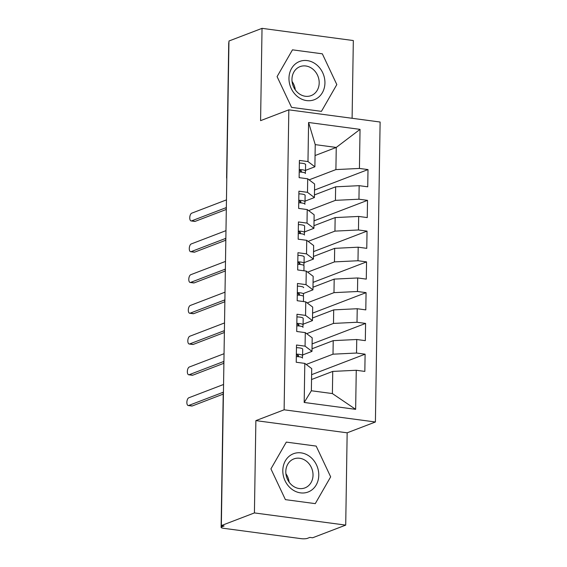<?xml version="1.0" encoding="UTF-8"?>
<svg xmlns="http://www.w3.org/2000/svg" width="567" height="567" viewBox="0 0 567 567"><rect width="100%" height="100%" fill="white"/><g stroke="black" fill="none" stroke-linecap="round" stroke-linejoin="round"><path stroke-width="0.85" d="M345.714 525.113L347.16 432.812L255.873 420.622L254.42 512.922L345.714 525.113L312.637 537.778L309.865 537.41L307.449 538.338A4.727 1.028 -179.1 0 1 301.034 538.65L223.575 528.302A4.727 1.028 -179.1 0 1 221.116 527.36L223.228 392.839A4.727 1.028 -179.1 0 1 223.433 392.541M352.1 118.283L353.326 40.548L262.032 28.35L228.955 41.015L221.343 525.588L254.42 512.922M375.404 421.997L380.117 122.025L288.83 109.835L284.117 409.806L375.404 421.997L347.16 432.812M314.458 194.928L314.515 190.058M313.976 225.694L314.033 220.825L367.522 200.349L358.946 199.208L335.423 200.357L335.636 186.819L314.437 194.935M307.654 272.153L334.459 261.89L334.672 248.353L313.473 256.468L313.551 251.592M313.012 287.228L313.069 282.359M312.53 317.995L312.587 313.126L366.069 292.65L357.493 291.502L333.977 292.65L334.19 279.113L312.991 287.235M312.041 348.755L312.098 343.885M358.946 199.208L359.159 185.671L367.735 186.812L368.004 169.583L314.536 190.058M357.493 291.502L357.706 277.965L366.282 279.113L366.558 261.883L357.983 260.742L358.195 247.198L366.771 248.346L367.04 231.116L358.464 229.975L358.677 216.438L367.253 217.579L367.522 200.349M304.188 402.464L304.805 363.39L311.715 368.607L311.361 390.755L304.188 402.464L355.644 409.339L356.26 370.265L364.836 371.413L365.105 354.184L356.53 353.035L356.742 339.498L365.318 340.647L365.587 323.417L357.012 322.269L357.224 308.732L365.8 309.88L366.069 292.65M315.061 155.556L336.252 147.434L315.231 144.628L308.59 122.493L307.973 161.567L299.397 160.418L299.128 177.648L307.704 178.796L307.491 192.333L298.915 191.185L298.646 208.415L307.222 209.563L307.009 223.1L298.433 221.952L298.164 239.182L306.74 240.33L306.527 253.867L297.951 252.719L297.675 269.949L306.251 271.097L306.038 284.634L297.462 283.486L297.193 300.716L305.769 301.864L305.556 315.401L296.98 314.253L296.711 331.482L305.287 332.623L305.074 346.161L296.498 345.019L296.229 362.249L304.805 363.39M308.59 122.493L360.045 129.368L359.428 168.442L368.004 169.583M308.618 210.619L335.423 200.357M359.159 185.671L335.636 186.819M315.231 144.628L314.883 166.783L305.507 170.369M307.973 161.567L314.883 166.783M313.955 225.701L335.154 217.586L334.941 231.123L308.136 241.386M358.677 216.438L335.154 217.586M358.464 229.975L334.941 231.123M307.704 178.796L314.614 184.006L314.401 197.543L305.025 201.136M307.491 192.333L314.401 197.543M358.195 247.198L334.672 248.353M357.983 260.742L334.459 261.89M307.222 209.563L314.132 214.773L313.92 228.31L304.543 231.903M307.009 223.1L313.92 228.31M307.172 302.92L333.977 292.65M357.706 277.965L334.19 279.113M306.74 240.33L313.643 245.539L313.431 259.076L304.061 262.67M306.527 253.867L313.431 259.076M312.509 318.002L333.701 309.88L333.488 323.417L306.69 333.687M357.224 308.732L333.701 309.88M357.012 322.269L333.488 323.417M306.251 271.097L313.161 276.306L312.949 289.843L303.579 293.437M306.038 284.634L312.949 289.843M312.027 348.769L333.219 340.647L333.006 354.184L306.201 364.453M356.742 339.498L333.219 340.647M356.53 353.035L333.006 354.184M305.769 301.864L312.679 307.073L312.467 320.61L303.09 324.204M305.556 315.401L312.467 320.61M221.711 525.637L221.69 526.878L224.107 525.956L221.343 525.588M221.69 526.878A4.727 1.028 -179.1 0 0 221.116 527.36M311.559 379.521L311.616 374.652M311.538 379.529L332.737 371.413L332.39 393.569L355.644 409.339M356.26 370.265L332.737 371.413M305.287 332.623L312.197 337.84L311.985 351.377L302.608 354.97M305.074 346.161L311.985 351.377M226.821 177.024A4.727 1.028 0.9 0 0 226.616 177.315L228.728 42.794A4.727 1.028 0.9 0 1 228.933 42.497M255.873 420.622L284.117 409.806M262.032 28.35L260.586 120.651L288.83 109.835M286.307 442.104L270.927 468.881L285.407 499.64L315.273 503.631L330.66 476.854L316.18 446.094L286.307 442.104L316.18 446.094L330.66 476.854L315.273 503.631L285.407 499.64L270.927 468.881L286.307 442.104M291.566 107.369L321.432 111.359L336.819 84.589L322.339 53.822L292.473 49.832L277.086 76.609L291.566 107.369L277.086 76.609L292.473 49.832L322.339 53.822L336.819 84.589L321.432 111.359L291.566 107.369M309.107 179.852L335.905 169.59L336.252 147.434L360.045 129.368M311.361 390.755L332.39 393.569M359.428 168.442L335.905 169.59M365.105 354.184L311.637 374.659M223.93 360.704L223.71 361.909A4.727 1.028 0.9 0 1 223.71 361.909A4.727 1.028 0.9 0 1 223.915 361.626M365.587 323.417L312.119 343.893M366.558 261.883L313.09 282.359M367.04 231.116L313.572 251.592M224.525 322.942L189.775 336.252A3.941 1.829 -82.4 0 0 187.847 340.342A3.941 1.829 -82.4 0 0 189.194 344.006A3.941 1.829 -82.4 0 0 189.654 343.942L193.248 344.424L224.376 332.503A4.727 4.727 0 0 1 224.199 331.149A4.727 1.028 0.9 0 1 224.199 331.142A4.727 1.028 0.9 0 1 224.404 330.859M224.901 299.17L224.681 300.375A4.727 1.028 0.9 0 1 224.681 300.375A4.727 1.028 0.9 0 1 224.886 300.092M225.382 268.404L225.163 269.608A4.727 1.028 0.9 0 1 225.163 269.608A4.727 1.028 0.9 0 1 225.368 269.325M225.864 237.637L225.645 238.842A4.727 1.028 0.9 0 1 225.645 238.842A4.727 1.028 0.9 0 1 225.85 238.558M226.346 206.87L226.127 208.075A4.727 1.028 0.9 0 1 226.127 208.075A4.727 1.028 0.9 0 1 226.332 207.791M302.558 358.075L302.558 358.103A6.308 1.368 -179.1 0 0 302.558 358.075A6.308 1.368 -179.1 0 0 299.277 356.813A6.308 1.368 -179.1 0 0 296.314 356.608M298.348 356.714L298.504 355.537A2.204 0.482 -179.1 0 0 298.504 355.544A2.204 0.482 -179.1 0 0 297.349 355.105A2.204 0.482 -179.1 0 0 296.343 355.034M302.324 357.692L302.594 355.644A6.308 1.368 -179.1 0 0 302.601 355.608A6.308 1.368 -179.1 0 0 299.319 354.354A6.308 1.368 -179.1 0 0 296.357 354.141M296.456 347.684A6.308 1.368 0.9 0 1 299.419 347.897A6.308 1.368 0.9 0 1 302.7 349.152A6.308 1.368 0.9 0 1 302.7 349.187L302.601 355.573M223.561 384.476L188.804 397.786A3.941 1.829 -82.4 0 0 186.883 401.875A3.941 1.829 -82.4 0 0 188.223 405.533A3.941 1.829 -82.4 0 0 188.683 405.476L192.284 405.958A3.941 1.829 97.6 0 1 191.823 406.015L188.223 405.533M297.803 355.183L297.611 356.657M223.207 394.115L192.284 405.958M223.278 392.229L188.683 405.476M303.04 327.308L303.04 327.336A6.308 1.368 -179.1 0 0 303.04 327.308A6.308 1.368 -179.1 0 0 299.759 326.046A6.308 1.368 -179.1 0 0 296.803 325.841M298.83 325.947L298.986 324.771A2.204 0.482 -179.1 0 0 298.986 324.778A2.204 0.482 -179.1 0 0 297.838 324.338A2.204 0.482 -179.1 0 0 296.825 324.267M302.813 326.925L303.083 324.877A6.308 1.368 -179.1 0 0 303.083 324.841A6.308 1.368 -179.1 0 0 299.801 323.587A6.308 1.368 -179.1 0 0 296.839 323.374M296.938 316.918A6.308 1.368 0.9 0 1 299.9 317.13A6.308 1.368 0.9 0 1 303.182 318.385A6.308 1.368 0.9 0 1 303.182 318.42L303.083 324.813M224.043 353.709L189.293 367.019A3.941 1.829 -82.4 0 0 187.365 371.109A3.941 1.829 -82.4 0 0 188.712 374.773A3.941 1.829 -82.4 0 0 189.172 374.709L192.766 375.191A3.941 1.829 97.6 0 1 192.305 375.248L188.712 374.773M298.285 324.416L298.093 325.89M223.71 361.916A4.727 4.727 0 0 0 223.894 363.284L192.766 375.191M223.759 361.462L189.172 374.709M303.529 296.541L303.451 301.552L303.522 296.576A6.308 1.368 -179.1 0 0 303.529 296.541A6.308 1.368 -179.1 0 0 300.241 295.287A6.308 1.368 -179.1 0 0 297.285 295.074M299.312 295.18L299.468 294.025A2.204 0.482 -179.1 0 0 299.468 294.011A2.204 0.482 -179.1 0 0 298.32 293.571A2.204 0.482 -179.1 0 0 297.306 293.5M303.295 296.158L303.565 294.11A6.308 1.368 -179.1 0 0 303.565 294.075A6.308 1.368 -179.1 0 0 300.283 292.82A6.308 1.368 -179.1 0 0 297.321 292.607M297.427 286.151A6.308 1.368 0.9 0 1 300.382 286.363A6.308 1.368 0.9 0 1 303.664 287.618A6.308 1.368 0.9 0 1 303.664 287.653L303.664 287.618M193.248 344.424A3.941 1.829 97.6 0 1 192.787 344.481L189.194 344.006M298.766 293.649L298.575 295.123M224.241 330.696L189.654 343.942M303.926 270.785L304.004 265.81A6.308 1.368 -179.1 0 0 304.011 265.774A6.308 1.368 -179.1 0 0 300.73 264.52A6.308 1.368 -179.1 0 0 297.767 264.307M299.801 264.413L299.95 263.258A2.204 0.482 -179.1 0 0 299.95 263.244A2.204 0.482 -179.1 0 0 298.802 262.805A2.204 0.482 -179.1 0 0 297.788 262.734M303.777 265.399L304.047 263.343A6.308 1.368 -179.1 0 0 304.047 263.315A6.308 1.368 -179.1 0 0 300.765 262.053A6.308 1.368 -179.1 0 0 297.803 261.841M297.909 255.384A6.308 1.368 0.9 0 1 300.864 255.597A6.308 1.368 0.9 0 1 304.153 256.851A6.308 1.368 0.9 0 1 304.146 256.886L304.047 263.279M225.007 292.175L190.257 305.485A3.941 1.829 -82.4 0 0 188.329 309.575A3.941 1.829 -82.4 0 0 189.676 313.239A3.941 1.829 -82.4 0 0 190.136 313.175L193.73 313.657A3.941 1.829 97.6 0 1 193.269 313.714L189.676 313.239M299.248 262.882L299.057 264.357M224.681 300.382A4.727 4.727 0 0 0 224.858 301.75L193.73 313.657M224.723 299.936L190.136 313.175M304.493 235.007L304.493 235.043A6.308 1.368 -179.1 0 0 304.493 235.007A6.308 1.368 -179.1 0 0 301.212 233.753A6.308 1.368 -179.1 0 0 298.249 233.54M300.283 233.647L300.432 232.491A2.204 0.482 -179.1 0 0 300.432 232.484A2.204 0.482 -179.1 0 0 299.284 232.038A2.204 0.482 -179.1 0 0 298.277 231.967M304.259 234.632L304.529 232.576A6.308 1.368 -179.1 0 0 304.529 232.548A6.308 1.368 -179.1 0 0 301.247 231.286A6.308 1.368 -179.1 0 0 298.292 231.081M298.391 224.617A6.308 1.368 0.9 0 1 301.353 224.83A6.308 1.368 0.9 0 1 304.635 226.084A6.308 1.368 0.9 0 1 304.628 226.12L304.529 232.513M225.496 261.408L190.739 274.719A3.941 1.829 -82.4 0 0 188.811 278.808A3.941 1.829 -82.4 0 0 190.158 282.472A3.941 1.829 -82.4 0 0 190.618 282.409L194.219 282.89A3.941 1.829 97.6 0 1 193.758 282.954L190.158 282.472M299.737 232.116L299.539 233.59M225.34 270.969L194.219 282.89M225.205 269.169L190.618 282.409M282.813 470.468A20.49 17.584 69 0 0 300.475 492.865A20.49 17.584 69 0 0 318.774 475.266A20.49 17.584 69 0 0 301.105 452.87A20.49 17.584 69 0 0 282.813 470.468M285.803 471.574A15.515 13.317 69 0 0 304.961 487.882A15.515 13.317 69 0 0 313.027 475.21A15.515 13.317 69 0 0 293.869 458.909A15.515 13.317 69 0 0 285.803 471.574M289.12 482.148A15.515 13.317 69 0 0 285.903 473.757M288.972 78.196A20.49 17.584 69 0 0 306.641 100.593A20.49 17.584 69 0 0 324.934 83.002A20.49 17.584 69 0 0 307.264 60.598A20.49 17.584 69 0 0 288.972 78.196M291.962 79.302A15.515 13.317 69 0 0 311.127 95.61A15.515 13.317 69 0 0 319.193 82.945A15.515 13.317 69 0 0 300.028 66.637A15.515 13.317 69 0 0 291.962 79.302M295.279 89.877A15.515 13.317 69 0 0 292.069 81.485M304.975 204.24L304.975 204.276A6.308 1.368 -179.1 0 0 304.975 204.24A6.308 1.368 -179.1 0 0 301.694 202.986A6.308 1.368 -179.1 0 0 298.731 202.773M300.765 202.88L300.914 201.703A2.204 0.482 -179.1 0 0 300.921 201.717A2.204 0.482 -179.1 0 0 299.766 201.278A2.204 0.482 -179.1 0 0 298.759 201.2M304.741 203.865L305.011 201.817A6.308 1.368 -179.1 0 0 305.018 201.781A6.308 1.368 -179.1 0 0 301.729 200.52A6.308 1.368 -179.1 0 0 298.774 200.314M298.873 193.85A6.308 1.368 0.9 0 1 301.835 194.063A6.308 1.368 0.9 0 1 305.117 195.317A6.308 1.368 0.9 0 1 305.117 195.353L305.011 201.746M225.978 230.649L191.221 243.952A3.941 1.829 -82.4 0 0 189.3 248.041A3.941 1.829 -82.4 0 0 190.64 251.705A3.941 1.829 -82.4 0 0 191.1 251.642L194.701 252.124A3.941 1.829 97.6 0 1 194.24 252.187L190.64 251.705M300.219 201.349L300.021 202.823M225.822 240.21L194.701 252.124M225.687 238.402L191.1 251.642M305.457 173.474L305.457 173.509A6.308 1.368 -179.1 0 0 305.457 173.474A6.308 1.368 -179.1 0 0 302.176 172.219A6.308 1.368 -179.1 0 0 299.22 172.007M301.247 172.113L301.403 170.936A2.204 0.482 -179.1 0 0 301.403 170.95A2.204 0.482 -179.1 0 0 300.255 170.511A2.204 0.482 -179.1 0 0 299.241 170.433M305.223 173.098L305.5 171.05A6.308 1.368 -179.1 0 0 305.5 171.014A6.308 1.368 -179.1 0 0 302.218 169.76A6.308 1.368 -179.1 0 0 299.256 169.547M299.355 163.083A6.308 1.368 0.9 0 1 302.317 163.296A6.308 1.368 0.9 0 1 305.599 164.55A6.308 1.368 0.9 0 1 305.599 164.586L305.5 170.979M226.46 199.882L191.71 213.185A3.941 1.829 -82.4 0 0 189.782 217.274A3.941 1.829 -82.4 0 0 191.122 220.939A3.941 1.829 -82.4 0 0 191.589 220.875L195.183 221.357A3.941 1.829 97.6 0 1 194.722 221.421L191.122 220.939M300.701 170.589L300.51 172.056M226.127 208.082A4.727 4.727 0 0 0 226.311 209.45L195.183 221.357M226.176 207.635L191.589 220.875M223.448 391.478A4.727 4.727 0 0 0 223.228 392.839M224.419 329.937L224.199 331.142M225.163 269.616A4.727 4.727 0 0 0 225.34 270.983M225.645 238.849A4.727 4.727 0 0 0 225.822 240.217M226.616 177.315A4.727 4.727 0 0 0 226.793 178.683M302.601 355.608L302.7 349.152M303.083 324.841L303.182 318.385M304.047 263.315L304.153 256.851M303.933 270.785L304.011 265.774M304.529 232.548L304.635 226.084M305.018 201.781L305.117 195.317M305.5 171.014L305.599 164.55"/></g></svg>
